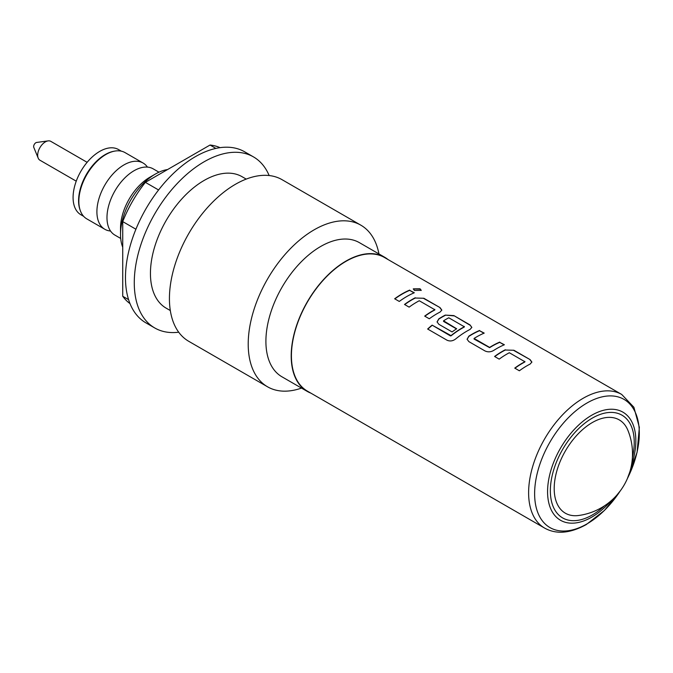 <?xml version="1.0" encoding="UTF-8"?>
<svg xmlns="http://www.w3.org/2000/svg" width="673" height="673" viewBox="0 0 673 673"><rect width="100%" height="100%" fill="white"/><g stroke="black" fill="none" stroke-linecap="round" stroke-linejoin="round"><path stroke-width="1.01" d="M421.197 290.467L419.969 289.07L413.264 288.986M414.467 290.458L421.239 290.332L420.036 288.793L413.281 288.852L414.467 290.458M147.446 167.097A38.26 22.091 120 0 0 143.08 163.017A38.26 22.091 120 0 0 123.958 164.91A38.26 22.091 120 0 0 96.904 211.768A38.26 22.091 120 0 0 104.828 229.283A38.26 22.091 120 0 0 110.54 231.024M505.33 349.767A77.134 44.536 -60 0 0 502.125 351.499A77.134 44.536 -60 0 0 494.579 356.471L499.198 359.138A77.134 44.536 -60 0 1 506.744 354.166A77.134 44.536 -60 0 1 509.326 352.745L524.881 361.721A77.134 44.536 -60 0 0 522.298 363.142A77.134 44.536 -60 0 0 514.744 368.114L519.363 370.781A77.134 44.536 -60 0 1 526.917 365.809A77.134 44.536 -60 0 1 530.114 364.076L531.88 362.066L530.088 359.601L513.928 350.263L505.314 350.027A76.823 44.359 -60 0 0 494.773 356.581M479.597 330.443A77.134 44.536 -60 0 0 472.101 334.17A77.134 44.536 -60 0 0 468.845 336.164L467.087 339.242L468.862 341.623L485.031 350.961C487.9 352.257 490.768 352.088 493.629 350.473A77.134 44.536 -60 0 1 496.893 348.479A77.134 44.536 -60 0 1 504.38 344.753L499.736 342.355A76.823 44.359 -60 0 0 489.633 347.663L474.086 339.057L474.078 338.435A77.134 44.536 -60 0 1 476.72 336.837A77.134 44.536 -60 0 1 484.215 333.11L479.563 330.712A76.823 44.359 -60 0 0 468.854 336.407L467.104 339.36M455.528 339.074A77.134 44.536 -60 0 1 466.869 331.15A77.134 44.536 -60 0 1 470.074 329.408L471.84 327.398L470.048 324.933L453.88 315.595L445.282 315.099A77.134 44.536 -60 0 0 442.085 316.84A77.134 44.536 -60 0 0 438.821 318.834L437.063 321.913L438.846 324.293L452.088 331.932A77.134 44.536 -60 0 1 456.681 328.769L443.549 320.811A77.134 44.536 -60 0 1 446.199 319.212A77.134 44.536 -60 0 1 448.782 317.791L464.328 326.767A77.134 44.536 -60 0 0 461.745 328.188A77.134 44.536 -60 0 0 451.011 335.617L432.125 325.135A77.134 44.536 -60 0 0 427.641 329.021L447.04 340.218C449.9 341.48 452.727 341.102 455.528 339.074M456.479 328.895L443.566 321.433L443.549 320.811M415.258 297.76A77.134 44.536 -60 0 0 412.061 299.502A77.134 44.536 -60 0 0 404.507 304.465L409.134 307.132A77.134 44.536 -60 0 1 416.68 302.169A77.134 44.536 -60 0 1 419.262 300.747L434.817 309.723A77.134 44.536 -60 0 0 432.226 311.145A77.134 44.536 -60 0 0 424.68 316.117L429.298 318.783A77.134 44.536 -60 0 1 436.844 313.811A77.134 44.536 -60 0 1 440.049 312.079L441.816 310.068L440.024 307.595L423.864 298.265L415.249 298.03A76.823 44.359 -60 0 0 404.709 304.583M409.697 290.088A77.134 44.536 -60 0 0 402.21 293.815A77.134 44.536 -60 0 0 394.656 298.778L399.274 301.445A77.134 44.536 -60 0 1 406.829 296.482A77.134 44.536 -60 0 1 414.316 292.755L409.664 290.357A76.823 44.359 -60 0 0 394.849 298.896M307.393 391.131A77.134 44.536 -60 0 1 295.573 329.316A77.134 44.536 -60 0 1 345.964 261.343A77.134 44.536 -60 0 1 384.535 257.523L621.726 394.462A77.134 44.536 -60 0 0 583.155 398.281A77.134 44.536 -60 0 0 532.764 466.263A77.134 44.536 -60 0 0 544.592 528.069L307.393 391.131M474.078 338.435L489.624 347.419A77.134 44.536 -60 0 1 492.274 345.813A77.134 44.536 -60 0 1 499.761 342.086M524.881 361.384L524.873 361.981A76.823 44.359 -60 0 0 514.938 368.224M464.328 326.43L464.32 327.028A76.823 44.359 -60 0 0 451.053 335.844L451.011 335.617M627.884 430.299A53.874 31.101 120 0 0 585.384 427.279A53.874 31.101 120 0 0 554.199 488.539A53.874 31.101 120 0 0 578.704 515.484A62.21 62.21 0 0 0 627.884 430.299M269.15 175.544A98.754 57.02 120 0 0 253.477 156.902L244.686 151.82A98.754 57.02 120 0 0 168.587 178.278A98.754 57.02 120 0 0 125.472 277.663A98.754 57.02 120 0 0 145.932 322.872L154.723 327.944A98.754 57.02 120 0 0 178.707 332.201M253.477 156.902A98.754 57.02 120 0 0 177.378 183.359A98.754 57.02 120 0 0 134.272 282.744A98.754 57.02 120 0 0 154.723 327.944M246.209 179.102L242.053 176.696A75.898 43.821 120 0 0 183.569 197.029A75.898 43.821 120 0 0 150.441 273.406A75.898 43.821 120 0 0 166.155 308.15L170.319 310.547M378.941 253.94A93.311 53.874 120 0 0 360.854 225.177L282.063 179.683A93.311 53.874 120 0 0 210.161 204.685A93.311 53.874 120 0 0 169.428 298.593A93.311 53.874 120 0 0 188.751 341.312L267.543 386.798A93.311 53.874 120 0 0 301.496 388.085M360.854 225.177A93.311 53.874 120 0 0 288.944 250.171A93.311 53.874 120 0 0 248.211 344.08A93.311 53.874 120 0 0 267.543 386.798M384.687 257.254L359.399 242.65A77.445 44.712 120 0 0 299.712 263.404A77.445 44.712 120 0 0 265.902 341.346A77.445 44.712 120 0 0 281.945 376.796L307.241 391.4A77.445 44.712 -60 0 1 291.199 355.941A77.445 44.712 -60 0 1 325.009 277.999A77.445 44.712 -60 0 1 384.687 257.254A77.445 44.712 -60 0 1 388.001 259.526M120.526 234.423L120.526 228.071A41.524 23.976 -60 0 1 149.886 177.218L155.387 174.046A49.297 28.459 120 0 0 120.526 234.423A49.297 28.459 120 0 0 122.73 247.227M167.577 169.546A49.297 28.459 120 0 0 155.387 174.046L149.886 177.218M87.128 162.319L50.82 141.355A10.886 6.284 120 0 0 48.12 140.893A10.886 6.284 120 0 0 37.671 155.227A10.886 6.284 120 0 0 38.184 158.105A10.886 6.284 120 0 0 39.926 160.208L76.242 181.172M38.184 158.105L33.793 147.379A3.113 1.792 -60 0 1 33.65 146.554A3.113 1.792 -60 0 1 36.636 142.457L48.12 140.893M121.283 151.147L118.515 149.549A37.638 21.729 120 0 0 99.697 151.417A37.638 21.729 120 0 0 75.107 184.579A37.638 21.729 120 0 0 80.878 214.737L83.645 216.336M114.183 151.206A37.638 21.729 120 0 0 105.198 154.588A37.638 21.729 120 0 0 80.146 210.153M104.828 229.283L86.775 218.86A38.26 22.091 -60 0 1 78.85 201.345A38.26 22.091 -60 0 1 95.549 162.841A38.26 22.091 -60 0 1 125.027 152.594L143.08 163.017M120.711 238.452L114.906 235.104A38.26 22.091 -60 0 1 106.982 217.589A38.26 22.091 -60 0 1 134.036 170.732A38.26 22.091 -60 0 1 153.158 168.839L158.971 172.187M158.576 189.971L145.385 182.358A90.199 52.082 120 0 0 122.73 221.602L135.912 229.224M215.882 148.413L210.035 145.032A90.199 52.082 120 0 1 220.046 147.656M145.385 182.358L210.035 145.032M128.577 299.636L122.73 296.255A90.199 52.082 120 0 0 130.007 303.616M122.73 296.255L122.73 221.602M310.859 393.133A77.445 44.712 -60 0 1 307.241 391.4M434.817 309.387L434.808 309.984A76.823 44.359 -60 0 0 424.873 316.226M414.03 292.873L409.664 290.357M423.864 298.265L415.249 298.03M440.024 307.595L423.83 298.534M441.799 310.203L439.999 307.864M471.815 327.541L470.048 324.933M470.015 325.202L453.88 315.595M453.854 315.864L445.282 315.099M445.274 315.359A76.823 44.359 -60 0 0 438.838 319.078L438.821 318.834M438.838 319.078L437.08 322.022M451.053 335.844L450.397 335.684M450.447 335.911L432.125 325.135M427.818 329.122A76.823 44.359 -60 0 1 432.167 325.362M504.094 344.87L499.736 342.355M483.929 333.228L479.563 330.712M513.928 350.263L505.314 350.027M530.088 359.601L513.894 350.532M531.863 362.2L530.063 359.87M627.472 478.368A74.03 42.744 120 0 0 634.269 410.278A74.03 42.744 120 0 0 586.965 403.026A74.03 42.744 120 0 0 534.623 493.688A74.03 42.744 120 0 0 586.965 523.914A74.03 42.744 120 0 0 620.127 491.097M611.034 500.863A62.421 36.039 -60 0 1 591.71 517.167A62.421 36.039 -60 0 1 547.57 491.685A62.421 36.039 -60 0 1 591.71 415.241A62.421 36.039 -60 0 1 631.383 465.615M632.401 457.556A59.308 34.239 120 0 0 592.299 418.118A59.308 34.239 120 0 0 550.354 490.76A59.308 34.239 120 0 0 592.299 514.971A59.308 34.239 120 0 0 604.564 505.768M544.592 528.069C556.26 534.606 570.157 533.437 586.267 524.561L604.463 510.42L620.405 490.718M627.286 478.797L637.07 452.365L639.35 427.363L633.89 407.249L621.726 394.462"/></g></svg>
